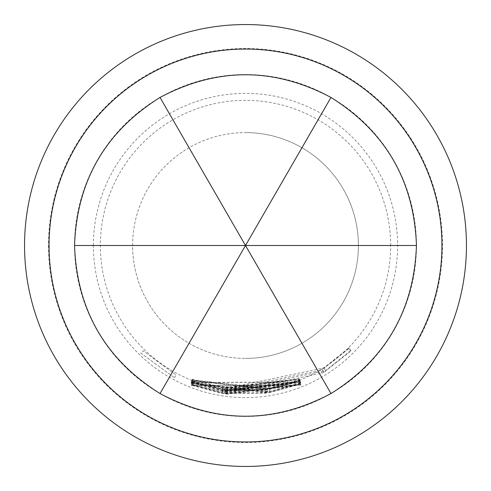 <?xml version="1.0" encoding="UTF-8"?>
<svg xmlns="http://www.w3.org/2000/svg" width="491" height="491" viewBox="0 0 491 491"><rect width="100%" height="100%" fill="white"/><g stroke="black" fill="none" stroke-linecap="round" stroke-linejoin="round"><path stroke-width="0.37" stroke-dasharray="2.46 1.84" d="M140.782 353.072L174.538 377.794L140.782 353.072L143.034 350.758L176.066 374.952L143.034 350.764M245.5 466.45A220.95 220.95 0 0 1 24.55 245.5A220.95 220.95 0 0 1 245.5 24.55A220.95 220.95 0 0 1 466.45 245.5A220.95 220.95 0 0 1 245.5 466.45A220.95 220.95 0 0 0 466.45 245.5A220.95 220.95 0 0 0 245.5 24.55A220.95 220.95 0 0 0 24.55 245.5A220.95 220.95 0 0 0 245.5 466.45A220.95 220.95 0 0 0 466.45 245.5A220.95 220.95 0 0 0 245.5 24.55A220.95 220.95 0 0 0 24.55 245.5A220.95 220.95 0 0 0 245.5 466.45A220.95 220.95 0 0 0 466.45 245.5A220.95 220.95 0 0 0 245.5 24.55M48.505 245.5A196.995 196.995 0 0 0 245.5 442.495A196.995 196.995 0 0 0 442.495 245.5A196.995 196.995 0 0 0 245.5 48.505A196.995 196.995 0 0 0 48.505 245.5M132.607 245.5A112.893 112.893 0 0 1 245.5 132.607A112.893 112.893 0 0 0 132.607 245.5A112.893 112.893 0 0 0 245.5 358.393A112.893 112.893 0 0 1 132.607 245.5M416.454 245.5A170.954 170.954 0 0 0 245.5 74.546A170.954 170.954 0 0 0 74.546 245.5A170.954 170.954 0 0 0 245.5 416.454A170.954 170.954 0 0 0 416.454 245.5M390.652 245.5A145.152 145.152 0 0 0 245.5 100.348A145.152 145.152 0 0 0 100.348 245.5A145.152 145.152 0 0 0 245.5 390.652A145.152 145.152 0 0 0 390.652 245.5M93.376 245.5A152.124 152.124 0 0 1 245.5 93.376A152.124 152.124 0 0 1 397.624 245.5A152.124 152.124 0 0 1 245.5 397.624A152.124 152.124 0 0 1 93.376 245.5M245.5 132.607A112.893 112.893 0 0 1 358.393 245.5A112.893 112.893 0 0 1 245.5 358.393A112.893 112.893 0 0 0 358.393 245.5A112.893 112.893 0 0 0 245.5 132.607M300.59 382.55L222.313 391.376L191.14 382.722L191.097 382.274L222.263 390.744L300.553 381.9L226.744 391.505L224.51 391.21L224.534 391.585L226.768 391.898L300.59 382.55L299.387 379.555L222.822 388.191L222.313 391.376M300.609 382.796L300.645 383.213L269.823 391.947L191.238 383.557L265.201 392.524L267.503 392.186L267.442 391.824L265.14 392.143L191.171 382.992L269.725 391.339L300.609 382.796L299.406 379.801L300.645 383.213M323.802 372.46L323.729 371.975L321.758 373.166L226.867 393.033L224.651 392.745L224.688 393.125L226.91 393.426L265.324 393.266L300.682 383.643L300.713 383.987L269.946 392.677L222.478 392.904L191.343 384.404L191.287 383.95L222.411 392.272L325.656 370.607L350.875 350.396L350.991 350.967L323.802 372.46L322.028 369.232L323.729 371.975M300.787 384.87L222.558 393.672L191.453 385.245L191.398 384.791L222.491 393.039L300.731 384.232L226.94 393.782L224.725 393.494L224.761 393.874L226.971 394.175L300.787 384.87L299.596 381.875L223.049 390.486L222.558 393.672M300.805 385.128L191.508 385.638L300.805 385.128L299.614 382.127L192.668 382.63L191.508 385.638M192.668 382.63L191.49 385.509M192.65 382.501L299.608 382.01L300.793 385.005M223.049 390.486L192.619 382.237L191.453 385.245M192.619 382.237L192.564 381.783L222.988 389.854L299.541 381.237L227.339 390.578L225.173 390.302L225.209 390.676L227.37 390.971L299.584 381.752L300.774 384.754M227.37 390.971L226.971 394.175M225.209 390.676L224.761 393.874M225.173 390.302L224.725 393.494M227.339 390.578L226.94 393.782M299.553 381.354L300.744 384.355M299.541 381.237L300.731 384.232M222.988 389.854L222.491 393.039M192.564 381.783L191.398 384.791M322.028 369.232L320.107 370.392L321.758 373.166M320.107 370.392L227.272 389.836L225.105 389.553L225.142 389.928L227.308 390.228L264.894 390.069L299.485 380.648L299.516 380.991L269.412 389.498L222.975 389.719L192.515 381.397L192.466 380.948L222.914 389.087L323.913 367.888L348.592 348.125L350.991 350.967M348.708 348.684L322.108 369.717M348.592 348.125L350.875 350.396M323.913 367.888L325.656 370.607M222.914 389.087L222.411 392.272M192.466 380.948L191.287 383.95M192.515 381.397L191.343 384.404M222.975 389.719L222.478 392.904M269.412 389.498L269.946 392.677M299.516 380.991L300.713 383.987M299.485 380.648L300.682 383.643M267.092 389.424L267.57 392.61M267.147 389.744L267.626 392.935M264.894 390.069L265.324 393.266M227.308 390.228L226.91 393.426M225.142 389.928L224.688 393.125M225.105 389.553L224.651 392.745M227.272 389.836L226.867 393.033M299.442 380.218L269.295 388.762L269.823 391.947M269.295 388.762L192.429 380.678L264.772 389.326L267.024 388.995L266.963 388.633L264.71 388.946L192.355 379.991L269.197 388.154L269.725 391.339M269.197 388.154L299.406 379.801M192.355 379.991L191.171 382.992M192.368 380.12L191.183 383.121M264.71 388.946L265.14 392.143M266.963 388.633L267.442 391.824M267.024 388.995L267.503 392.186M264.772 389.326L265.201 392.524M192.417 380.55L191.238 383.557M192.429 380.678L191.251 383.686M222.822 388.191L192.325 379.727L191.14 382.722M192.325 379.727L192.288 379.279L222.773 387.559L299.344 378.911L227.155 388.307L224.97 388.019L224.995 388.393L227.173 388.7L299.381 379.433L300.584 382.428M227.173 388.7L226.768 391.898M224.995 388.393L224.534 391.585M224.97 388.019L224.51 391.21M227.155 388.307L226.744 391.505M299.357 379.027L300.56 382.023M299.344 378.911L300.553 381.9M222.773 387.559L222.263 390.744M192.288 379.279L191.097 382.274M174.538 377.794L176.066 374.952L174.538 377.794"/><path stroke-width="0.74" d="M74.546 245.5C76.854 181.032 105.35 131.686 160.023 97.451C217.01 67.218 273.99 67.218 330.977 97.451C385.65 131.686 414.146 181.032 416.454 245.5C414.146 309.968 385.65 359.314 330.977 393.549C273.99 423.782 217.01 423.782 160.023 393.549C105.35 359.314 76.854 309.968 74.546 245.5L245.5 245.5L160.023 97.451M245.5 24.55A220.95 220.95 0 0 0 24.55 245.5A220.95 220.95 0 0 0 245.5 466.45A220.95 220.95 0 0 0 466.45 245.5A220.95 220.95 0 0 0 245.5 24.55M49.051 245.5A196.449 196.449 0 0 1 245.5 49.051A196.449 196.449 0 0 1 441.949 245.5A196.449 196.449 0 0 1 245.5 441.949A196.449 196.449 0 0 1 49.051 245.5M160.023 393.549L330.977 97.451M330.977 393.549L245.5 245.5L416.454 245.5"/></g></svg>
